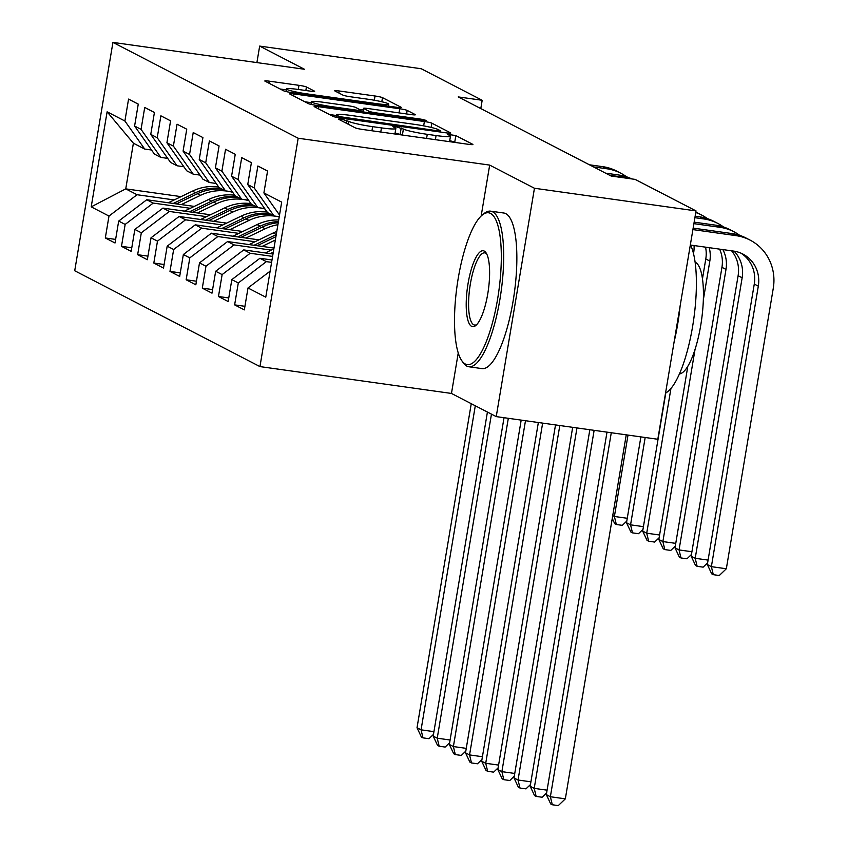 <?xml version="1.0" encoding="UTF-8"?>
<svg xmlns="http://www.w3.org/2000/svg" width="848" height="848" viewBox="0 0 848 848"><rect width="100%" height="100%" fill="white"/><g stroke="black" fill="none" stroke-linecap="round" stroke-linejoin="round"><path stroke-width="1.27" d="M341.362 119.112L338.352 119.112L355.217 127.836A6.169 0.572 9.5 0 0 362.679 129.479L468.414 144.308A6.169 0.572 9.5 0 0 472.908 144.499A6.169 0.572 9.5 0 0 472.696 144.308L455.842 135.585L447.468 134.302L449.8 135.563A19.737 1.823 9.5 0 1 450.468 136.189A19.737 1.823 9.5 0 1 436.073 135.553L427.265 134.323A19.737 1.823 9.5 0 1 403.394 129.055L395.984 126.776L392.836 126.638L395.168 127.9A19.737 1.823 9.5 0 1 395.836 128.525A19.737 1.823 9.5 0 1 381.452 127.889L372.632 126.659A19.737 1.823 9.5 0 1 348.761 121.391L341.362 119.112M306.435 86.973A6.169 0.572 9.5 0 0 298.973 85.33L269.304 81.175A6.169 0.572 9.5 0 0 264.809 80.973A6.169 0.572 9.5 0 0 265.021 81.164L283.741 90.853A6.169 0.572 9.5 0 0 291.203 92.496L396.938 107.325A6.169 0.572 9.5 0 0 401.433 107.526A6.169 0.572 9.5 0 0 401.221 107.336L382.501 97.647A6.169 0.572 9.5 0 0 375.039 96.004L339.211 90.98A6.169 0.572 9.5 0 0 334.706 90.778A6.169 0.572 9.5 0 0 334.918 90.969L342.931 95.114A6.169 0.572 9.5 0 0 350.394 96.757L368.159 99.258A16.504 1.526 9.5 0 1 388.681 104.177A16.504 1.526 9.5 0 1 376.65 103.647L307.04 93.884A16.504 1.526 9.5 0 1 286.518 88.966A16.504 1.526 9.5 0 1 298.549 89.496L310.156 91.118A6.169 0.572 9.5 0 0 314.65 91.319A6.169 0.572 9.5 0 0 314.438 91.118L306.435 86.973L305.842 90.513M458.249 96.916L611.154 176.034L635.088 179.384L696.028 210.908L534.452 188.256L489.678 165.095L298.167 138.235L112.932 42.4L304.443 69.26L259.668 46.089L421.244 68.752L482.183 100.276L458.249 96.916M318.647 106.7A6.169 0.572 9.5 0 0 314.152 106.498A6.169 0.572 9.5 0 0 314.364 106.7L333.084 116.388A6.169 0.572 9.5 0 0 340.546 118.031L446.281 132.86A6.169 0.572 9.5 0 0 450.776 133.051A6.169 0.572 9.5 0 0 450.564 132.86L431.844 123.172A6.169 0.572 9.5 0 0 424.382 121.529L318.647 106.7L318.307 108.735M308.407 103.615L289.687 93.937A6.169 0.572 9.5 0 1 289.475 93.736A6.169 0.572 9.5 0 1 293.98 93.937L399.715 108.767A6.169 0.572 9.5 0 1 407.178 110.41L415.181 114.554A6.169 0.572 9.5 0 1 415.393 114.745A6.169 0.572 9.5 0 1 410.898 114.554L368.011 108.533A6.169 0.572 9.5 0 0 363.516 108.343A6.169 0.572 9.5 0 0 363.728 108.533L369.039 111.289A6.169 0.572 9.5 0 0 376.501 112.932L421.149 119.186L426.512 120.48L423.364 120.342L315.869 105.269A6.169 0.572 9.5 0 1 308.407 103.615M298.167 138.235L259.954 366.59L74.719 270.756L112.932 42.4M244.934 306.308L234.631 304.867L244.33 309.88L247.998 287.97L265.774 297.171L281.684 202.131L263.898 192.931L267.565 171.02L257.866 166.007L254.209 187.917L247.743 184.567L251.4 162.657L241.712 157.643L238.044 179.553L231.578 176.204L235.246 154.294L225.547 149.28L221.879 171.19L215.413 167.84L219.081 145.93L209.382 140.916L205.714 162.827L199.248 159.477L202.916 137.567L193.217 132.553L189.549 154.463L183.083 151.114L186.751 129.203L177.052 124.19L173.384 146.1L166.918 142.75L170.586 120.851L160.887 115.826L157.219 137.736L150.753 134.397L154.421 112.487L144.722 107.463L141.054 129.373L134.599 126.034L138.256 104.124L128.557 99.099L124.9 121.01L144.701 149.057L133.39 143.206L125.748 188.871L137.058 194.722L174.19 199.937M234.631 304.867L238.299 282.956L231.833 279.617L259.901 258.28L272.007 259.976M228.769 297.945L218.466 296.503L228.165 301.517L231.833 279.617M218.466 296.503L222.134 274.593L215.668 271.254L243.736 249.916L273.003 254.018M212.604 289.581L202.301 288.14L212 293.164L215.668 271.254M202.301 288.14L205.969 266.23L199.503 262.891L227.571 241.553L273.999 248.072M196.439 281.218L186.147 279.776L195.835 284.801L199.503 262.891M186.147 279.776L189.804 257.866L183.348 254.527L211.417 233.2L258.926 239.857M180.274 272.865L169.982 271.413L179.681 276.437L183.348 254.527M169.982 271.413L173.649 249.503L167.183 246.164L195.252 224.837L242.772 231.493M164.109 264.502L153.817 263.05L163.516 268.074L167.183 246.164M153.817 263.05L157.484 241.139L151.018 237.8L179.087 216.473L226.607 223.13M147.944 256.138L137.652 254.697L147.351 259.711L151.018 237.8M137.652 254.697L141.319 232.787L134.853 229.437L162.922 208.11L210.442 214.767M131.779 247.775L121.487 246.333L131.186 251.347L134.853 229.437M121.487 246.333L125.154 224.423L118.688 221.074L146.757 199.746L194.277 206.403M115.625 239.412L105.322 237.97L115.021 242.984L118.688 221.074M105.322 237.97L108.989 216.06L91.213 206.859L107.113 111.809L124.9 121.01M167.692 158.375L160.866 157.421L154.4 154.071L134.599 126.034M141.054 129.373L160.866 157.421M181.048 196.63L125.748 188.871L91.213 206.859M108.989 216.06L137.058 194.722M183.857 166.738L177.031 165.784L170.565 162.434L150.753 134.397M157.219 137.736L177.031 165.784M146.757 199.746L153.223 203.085L190.355 208.301M125.154 224.423L153.223 203.085M200.022 175.101L193.196 174.147L186.73 170.798L166.918 142.75M173.384 146.1L193.196 174.147M162.922 208.11L169.388 211.449L206.52 216.664M141.319 232.787L169.388 211.449M216.187 183.465L209.361 182.511L202.895 179.161L183.083 151.114M189.549 154.463L209.361 182.511M179.087 216.473L185.553 219.812L222.685 225.017M157.484 241.139L185.553 219.812M232.352 191.828L225.526 190.874L219.06 187.525L199.248 159.477M205.714 162.827L225.526 190.874M195.252 224.837L201.718 228.176L238.85 233.38M173.649 249.503L201.718 228.176M248.517 200.192L241.68 199.227L235.214 195.888L215.413 167.84M221.879 171.19L241.68 199.227M211.417 233.2L217.872 236.539L255.015 241.744M189.804 257.866L217.872 236.539M264.682 208.555L257.845 207.59L251.379 204.251L231.578 176.204M238.044 179.553L257.845 207.59M227.571 241.553L234.037 244.902L271.18 250.107M205.969 266.23L234.037 244.902M279.246 216.696L274.01 215.954L267.544 212.615L247.743 184.567M254.209 187.917L274.01 215.954M243.736 249.916L250.202 253.266L272.6 256.403M222.134 274.593L250.202 253.266M263.898 192.931L279.522 215.042M259.901 258.28L266.367 261.629L271.604 262.361M238.299 282.956L266.367 261.629M480.795 108.586L482.183 100.276M259.668 46.089L256.902 62.593M458.249 352.916L451.465 393.44L496.239 416.612L534.452 188.256M496.239 416.612L657.815 439.264L696.028 210.908M451.465 393.44L259.954 366.59M151.538 150.011L144.701 149.057M133.39 143.206L107.113 111.809M247.998 287.97L270.13 271.159M489.678 165.095L481.155 216.007M401.878 134.98L395.094 132.966M456.5 142.634L449.726 140.63M336.476 115.519L329.522 114.544M339.56 116.632L437.6 130.804L440.748 130.942L438.299 129.617A19.737 1.823 9.5 0 0 414.418 124.349L350.977 115.455A19.737 1.823 9.5 0 0 336.592 114.819A19.737 1.823 9.5 0 0 337.26 115.445L339.56 116.632L339.359 117.851M304.856 101.781L311.333 102.682M359.478 109.434L363.241 109.964M323.523 102.301A16.504 1.526 9.5 0 0 311.492 101.771A16.504 1.526 9.5 0 0 332.003 106.689L356.531 110.123A6.169 0.572 9.5 0 0 361.025 110.325A6.169 0.572 9.5 0 0 360.824 110.134L355.503 107.378A6.169 0.572 9.5 0 0 348.04 105.735L323.523 102.301M286.37 89.877L280.179 89.019M606.998 432.141L546.335 794.64L550.373 796.738L565.34 798.837L626.248 434.844M611.281 432.745L550.373 796.738L552.313 804.763L550.691 803.925L546.335 794.64M565.34 798.837L558.291 805.6L552.313 804.763M740.77 253.075A31.418 30.072 -62.6 0 1 754.275 284.059L707.338 564.556L711.377 566.655L726.333 568.754L773.281 288.246A47.138 45.114 117.4 0 0 750.056 240.09A47.138 45.114 117.4 0 0 736.138 235.659L692.901 229.596M750.056 240.09L746.007 238.002A47.138 45.114 117.4 0 0 732.1 233.571L693.155 228.112M690.569 245.061L733.562 251.093A31.418 30.072 -62.6 0 1 742.837 254.04A31.418 30.072 -62.6 0 1 758.313 286.147L711.377 566.655L713.306 574.679L711.695 573.842L707.338 564.556M726.333 568.754L719.295 575.516L713.306 574.679M589.837 429.735L530.17 786.287L534.208 788.375L547.077 790.177M594.13 430.339L534.208 788.375L536.148 796.399L534.526 795.562L530.17 786.287M546.621 792.922L542.126 797.237L536.148 796.399M265.297 252.948L273.872 248.814M273.31 252.153L270.226 253.637M572.676 427.328L514.005 777.923L518.043 780.012L530.922 781.814M576.969 427.933L518.043 780.012L519.983 788.036L518.361 787.198L514.005 777.923M530.456 784.559L525.961 788.873L519.983 788.036M739.7 235.341A47.138 45.114 117.4 0 0 733.891 231.727A47.138 45.114 117.4 0 0 719.973 227.306L693.897 223.649M733.891 231.727L729.852 229.638A47.138 45.114 117.4 0 0 715.935 225.208L694.152 222.155M734.071 251.167A31.418 30.072 -62.6 0 1 742.148 277.784L695.212 558.291L708.08 560.093M731.601 250.817A31.418 30.072 -62.6 0 1 738.11 275.695L691.173 556.203L695.212 558.291L697.141 566.316L695.53 565.478L691.173 556.203M707.624 562.839L703.13 567.153L697.141 566.316M723.535 226.978A47.138 45.114 117.4 0 0 717.726 223.363A47.138 45.114 117.4 0 0 703.808 218.943L694.894 217.692M717.726 223.363L713.687 221.275A47.138 45.114 117.4 0 0 699.77 216.844L695.148 216.198M722.856 249.588A31.418 30.072 -62.6 0 1 725.994 269.42L679.047 549.928L691.915 551.73M719.623 249.142A31.418 30.072 -62.6 0 1 721.945 267.332L675.008 547.84L679.047 549.928L680.986 557.952L679.365 557.115L675.008 547.84M691.459 554.475L686.965 558.79L680.986 557.952M490.515 213.41A76.67 21.041 -82 0 0 482.173 215.106A76.67 21.041 -82 0 0 457.072 285.787A76.67 21.041 -82 0 0 461.757 360.644A76.67 21.041 -82 0 0 465.308 364.004A76.67 21.041 -82 0 0 497.628 298.909A76.67 21.041 -82 0 0 490.515 213.41M482.173 215.106L484.07 213.548A78.557 21.56 98 0 1 490.621 211.163A78.557 21.56 98 0 1 492.614 211.809A78.557 21.56 98 0 1 500.511 295.687A78.557 21.56 98 0 1 468.796 366.749A78.557 21.56 98 0 1 466.803 366.103A78.557 21.56 98 0 1 463.156 362.668L461.757 360.644M484.208 251.061A38.33 10.526 98 0 1 485.989 252.746A38.33 10.526 98 0 1 488.331 290.164A38.33 10.526 98 0 1 475.781 325.505A38.33 10.526 98 0 1 471.615 326.353A38.33 10.526 98 0 1 468.054 283.603A38.33 10.526 98 0 1 484.208 251.061M486.667 253.891A36.453 10.006 -82 0 0 485.703 253.16A36.453 10.006 -82 0 0 484.77 252.863A36.453 10.006 -82 0 0 470.057 285.84A36.453 10.006 -82 0 0 473.714 324.752A36.453 10.006 -82 0 0 474.647 325.06A36.453 10.006 -82 0 0 476.756 324.593M695.106 262.202A56.562 15.518 98 0 1 695.466 262.371A56.562 15.518 98 0 1 701.444 320.767A56.562 15.518 98 0 1 679.428 373.936M490.621 211.163L503.786 213.018A78.557 21.56 98 0 1 505.779 213.664A78.557 21.56 98 0 1 513.676 297.542A78.557 21.56 98 0 1 481.961 368.604L468.796 366.749M680.107 306.086A78.557 21.56 98 0 1 674.086 342.02M690.378 244.69A78.557 21.56 98 0 1 692.615 326.438A78.557 21.56 98 0 1 665.553 393.027M262.117 246.397L275.335 240.026M249.132 244.584L273.268 232.946A48.071 46.015 -62.6 0 1 276.777 231.43M257.177 245.708L275.897 236.687M276.247 234.578L254.061 245.273M555.514 424.922L497.84 769.56L501.889 771.648L514.757 773.45M559.807 425.526L501.889 771.648L503.818 779.672L502.196 778.835L497.84 769.56M514.291 776.196L509.796 780.51L503.818 779.672M245.952 238.034L265.191 228.769A48.071 46.015 -62.6 0 1 277.9 224.731M232.967 236.221L257.103 224.582A48.071 46.015 -62.6 0 1 278.695 219.961M241.012 237.345L262.117 227.179A48.071 46.015 -62.6 0 1 278.239 222.706M278.43 221.572A48.071 46.015 117.4 0 0 260.177 226.172L237.896 236.91M538.353 422.516L481.675 761.197L485.724 763.285L498.592 765.087M542.646 423.12L485.724 763.285L487.653 771.309L486.042 770.472L481.675 761.197M498.136 767.832L493.642 772.146L487.653 771.309M709.214 247.68A31.418 30.072 -62.6 0 1 709.829 261.057L703.342 299.81M705.557 247.171A31.418 30.072 -62.6 0 1 705.78 258.969L702.462 278.833M687.823 366.283L658.843 539.476L662.882 541.565L675.761 543.367M695.031 349.482L662.882 541.565L664.821 549.589L663.2 548.751L658.843 539.476M675.294 546.112L670.8 550.426L664.821 549.589M707.37 218.614A47.138 45.114 117.4 0 0 701.561 215L697.522 212.912A47.138 45.114 117.4 0 0 695.837 212.085M701.561 215A47.138 45.114 117.4 0 0 695.763 212.519M694.056 245.549A31.418 30.072 -62.6 0 1 693.664 252.693L693.505 253.626M665.807 392.9L642.678 531.113L646.717 533.201L659.596 535.003M670.938 388.501L646.717 533.201L648.656 541.225L647.035 540.388L642.678 531.113M659.129 537.749L654.635 542.063L648.656 541.225M229.787 229.681L249.026 220.406A48.071 46.015 -62.6 0 1 279.215 216.887M216.802 227.858L240.938 216.229A48.071 46.015 -62.6 0 1 267.099 211.979M224.858 228.981L245.952 218.816A48.071 46.015 -62.6 0 1 271.084 214.438M269.145 213.442A48.071 46.015 117.4 0 0 244.012 217.809L221.741 228.547M521.191 420.11L465.52 752.833L469.559 754.921L482.427 756.723M525.484 420.714L469.559 754.921L471.488 762.946L469.877 762.108L465.52 752.833M481.971 759.469L477.477 763.783L471.488 762.946M640.887 436.89L626.513 522.75L630.562 524.838L643.431 526.64M645.18 437.494L630.562 524.838L632.491 532.862L630.88 532.025L626.513 522.75M642.964 529.385L638.48 533.699L632.491 532.862M213.622 221.317L232.861 212.042A48.071 46.015 -62.6 0 1 265.011 209.021M200.637 219.494L224.784 207.866A48.071 46.015 -62.6 0 1 250.934 203.615M208.693 220.618L229.787 210.452A48.071 46.015 -62.6 0 1 254.919 206.075M252.98 205.078A48.071 46.015 117.4 0 0 227.847 209.456L205.576 220.183M504.03 417.704L449.355 744.47L453.394 746.558L466.262 748.36M508.323 418.297L453.394 746.558L455.323 754.582L453.712 753.745L449.355 744.47M465.806 751.105L461.312 755.43L455.323 754.582M612.733 515.616L614.397 516.474L627.266 518.276M628.018 435.088L614.397 516.474L616.326 524.499L614.715 523.661L612.256 518.435M626.81 521.022L622.315 525.347L616.326 524.499M197.457 212.954L216.696 203.679A48.071 46.015 -62.6 0 1 248.846 200.658M184.472 211.131L208.619 199.503A48.071 46.015 -62.6 0 1 234.769 195.252M192.528 212.254L213.622 202.089A48.071 46.015 -62.6 0 1 238.754 197.711M236.815 196.715A48.071 46.015 117.4 0 0 211.682 201.093L189.411 211.82M487.42 412.043L433.19 736.106L437.229 738.195L450.097 740.007M491.458 414.131L437.229 738.195L439.158 746.219L437.547 745.392L433.19 736.106M449.641 742.742L445.147 747.067L439.158 746.219M629.81 178.642A47.138 45.114 117.4 0 0 622.994 177.126L609.659 175.26M631.792 178.928A47.138 45.114 117.4 0 0 618.955 175.038L605.62 173.162M181.292 204.591L200.531 195.316A48.071 46.015 -62.6 0 1 232.681 192.295M168.317 202.767L192.454 191.139A48.071 46.015 -62.6 0 1 218.604 186.889M176.363 203.891L197.467 193.726A48.071 46.015 -62.6 0 1 222.589 189.358M220.65 188.351A48.071 46.015 117.4 0 0 195.528 192.729L173.246 203.456M471.255 403.68L417.025 727.743L421.064 729.831L433.932 731.644M475.293 405.779L421.064 729.831L423.004 737.866L421.382 737.029L417.025 727.743M433.476 734.379L428.982 738.703L423.004 737.866M626.555 176.808A47.138 45.114 117.4 0 0 620.747 173.193A47.138 45.114 117.4 0 0 606.829 168.763L593.494 166.897M620.747 173.193L616.697 171.095A47.138 45.114 117.4 0 0 602.79 166.674L589.455 164.798M348.284 124.253L348.761 121.391M371.943 130.783L372.632 126.659M380.763 132.012L381.452 127.889M400.182 134.101L401.21 127.931M402.387 135.044L403.394 129.055M426.576 138.436L427.265 134.323M435.384 139.676L436.073 135.553M454.804 141.764L455.842 135.585M346.101 123.119L346.578 120.268M423.661 125.864L424.382 121.529M431.134 127.423L431.844 123.172M344.648 118.603L344.786 117.787M437.462 131.62L437.6 130.804M336.932 117.416L337.26 115.445M293.631 95.972L293.98 93.937M399.026 112.89L399.715 108.767M406.584 113.95L407.178 110.41M363.167 111.894L363.728 108.533M368.806 112.689L369.039 111.289M376.364 113.749L376.501 112.932M421.011 120.013L421.149 119.186M331.865 107.505L332.003 106.689M356.393 110.95L356.531 110.123M306.902 94.7L307.04 93.884M376.512 104.463L376.65 103.647M338.871 93.015L339.211 90.98M374.328 100.234L375.039 96.004M381.812 101.749L382.501 97.647M268.964 83.21L269.304 81.175M298.284 89.453L298.973 85.33M736.138 235.659L732.1 233.571M758.313 286.147L754.275 284.059M719.973 227.306L715.935 225.208M742.148 277.784L738.11 275.695M703.808 218.943L699.77 216.844M725.994 269.42L721.945 267.332M273.268 232.946L276.268 234.504M262.117 227.179L265.191 228.769M257.103 224.582L260.177 226.172M709.829 261.057L705.78 258.969M245.952 218.816L249.026 220.406M240.938 216.229L244.012 217.809M229.787 210.452L232.861 212.042M224.784 207.866L227.847 209.456M213.622 202.089L216.696 203.679M208.619 199.503L211.682 201.093M622.994 177.126L618.955 175.038M197.467 193.726L200.531 195.316M192.454 191.139L195.528 192.729M606.829 168.763L602.79 166.674M394.924 134.005L395.836 128.525M449.557 141.658L450.468 136.189M440.557 132.055L440.748 130.942M336.179 117.257L336.592 114.819M362.933 111.862L363.516 108.343M311.046 104.399L311.492 101.771M360.824 111.565L361.025 110.325M286.083 91.563L286.518 88.966M388.352 106.127L388.681 104.177"/></g></svg>
